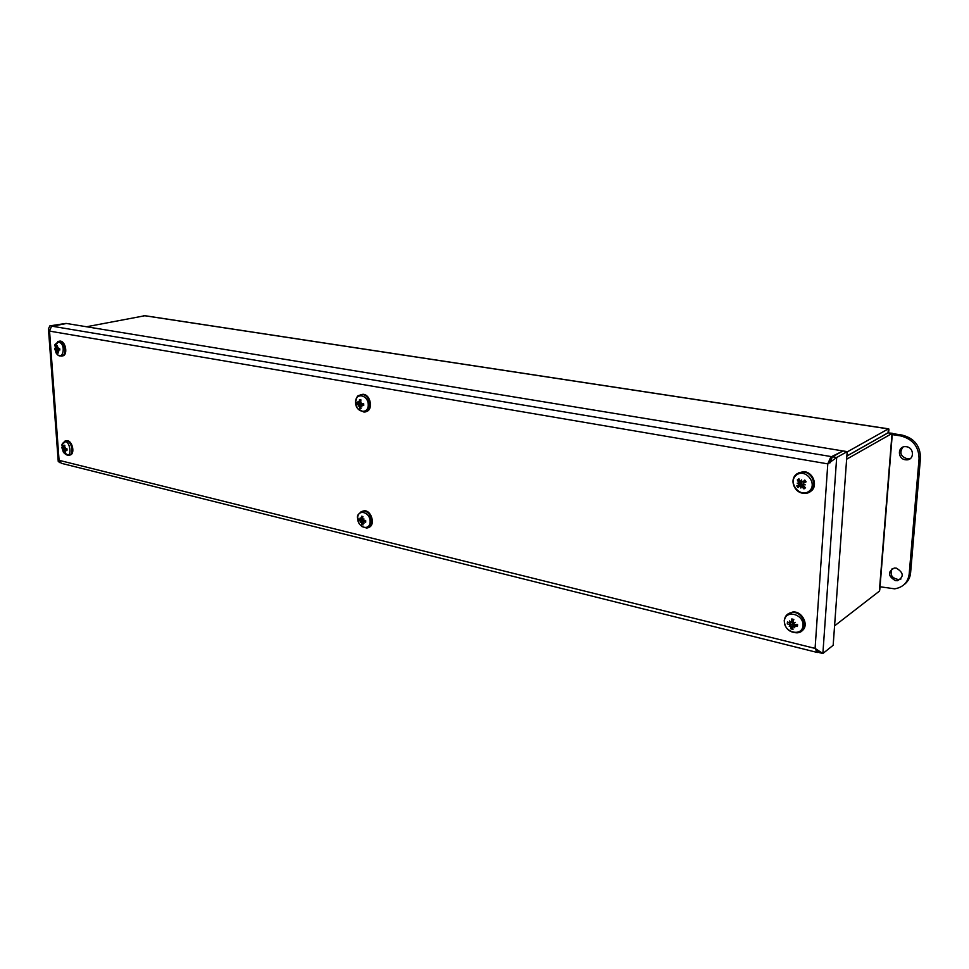 <?xml version="1.0" encoding="UTF-8"?>
<svg xmlns="http://www.w3.org/2000/svg" width="969" height="969" viewBox="0 0 969 969"><rect width="100%" height="100%" fill="white"/><g stroke="black" fill="none" stroke-linecap="round" stroke-linejoin="round"><path stroke-width="1.45" d="M802.816 484.863L802.126 484.088M796.881 625.368L797.56 625.489M788.051 622.255L787.3 623.866L790.813 625.247L791.007 628.881L794.12 625.296M789.505 624.472L791.758 622.159M791.007 628.881L793.017 629.39L792.557 627.076L793.611 626.265M793.272 626.459L794.75 627.742L794.023 625.744L797.378 626.459L796.845 624.46M793.623 620.015L791.806 618.937L791.564 621.783L790.777 622.437L789.662 620.899L790.45 622.667L789.82 623.164L787.458 621.892L787.3 623.866M793.538 623.14L795.186 622.304L793.538 623.14L792.945 622.134L793.817 619.445L791.806 618.937M784.418 620.887C785.181 609.271 803.991 613.958 802.986 625.635C802.078 637.299 783.388 632.406 784.418 620.887M795.186 622.304L794.265 622.897M797.378 626.459L797.535 624.472L794.616 624.387L793.817 623.527M790.51 625.756L789.238 626.325L790.232 625.38M787.567 614.249L792.727 612.008C802.502 610.761 809.781 626.192 801.654 630.989M789.238 626.325L793.199 623.527L793.853 625.211M791.758 622.389L793.199 623.527M793.102 621.638L790.377 622.873M58.818 349.627L58.612 348.937M57.147 346.103L56.323 345.521L56.59 348.028L54.845 348.501L55.063 349.979L56.941 350.39L56.359 350.596L57.425 352.97L57.958 352.207M58.649 348.925L55.063 349.979M57.425 352.97L58.382 352.982L57.486 351.202L57.68 350.608L58.697 351.359L58.079 349.87L59.872 350.003L59.654 348.513L57.886 348.84L58.092 347.265L57.304 348.113L56.941 347.496L57.28 345.521L56.323 345.521M59.872 350.003L59.654 348.513M58.019 342.021C67.127 342.929 62.912 363.799 55.899 352.655L54.979 344.504L58.019 342.021M54.664 345.618L59.315 341.258L57.692 341.56M56.359 350.596L56.069 351.335L56.19 350.378M55.887 348.331L55.463 347.265L55.996 348.113M58.758 341.294L60.175 341.088C66.062 341.258 68.133 355.938 62.282 355.902M56.638 350.378L56.42 349.639M58.794 348.888L59.618 349.228M64.826 448.259L62.198 448.865L64.039 449.701L64.293 452.244L64.814 451.554M64.293 452.244L65.262 452.511L65.008 450.27M64.802 450.331L65.747 451.203L64.935 450.161L67.043 450.197L66.825 448.78L66.861 450.076M64.075 445.51L64.766 445.655L63.881 445.134L63.348 447.593L62.864 446.588L62.949 448.162L62.113 447.448L62.198 448.865M65.044 447.908L64.342 447.278L64.85 445.401L63.881 445.134M61.859 445.195L62.101 444.226C69.55 432.646 74.698 464.563 63.397 452.257L61.762 447.157M64.657 447.957L65.517 447.315L64.814 448.211L66.958 448.78L67.043 450.197M65.577 440.943L66.97 440.653C72.663 440.532 75.4 454.74 69.744 455.018M63.506 447.557L64.329 447.387M64.075 449.677L66.74 448.78M799.558 480.503L797.305 479.97L799.219 483.289L798.613 484.9L796.76 485.881L801.169 484.015L803.253 484.282M796.76 485.881L798.081 487.661L799.534 486.123L801.339 486.135L803.943 488.909L804.282 486.741M799.607 486.063L801.496 484.452M804.585 480.491L801.932 482.187L801.593 479.921L800.503 481.884L798.904 478.807L797.305 479.97M803.943 488.909L805.554 487.746L803.265 485.881L803.24 484.779L805.239 484.827L803.277 484.33L803.519 483.228L806.111 481.823L804.5 480.394M806.111 481.823L804.779 480.03M796.591 474.919C805.869 467.918 818.345 484.633 808.824 491.38C799.461 498.223 787.216 481.678 796.591 474.919M801.036 486.377L800.842 488.025L800.6 486.281M798.783 483.834L797.208 483.131L798.831 483.386M798.226 472.993L803.483 471.685C813.778 471.588 818.769 487.71 809.733 491.852M805.154 481.133L804.549 481.29M799.219 483.289L801.787 482.296L801.169 484.015M801.339 486.135L803.471 484.379M362.624 519.529L358.966 520.571L361.437 521.552L361.728 524.556L362.551 523.478M361.728 524.556L363.072 524.883L362.382 522.909L363.06 522.255M362.66 522.364L363.327 521.697L365.713 522.206L365.434 520.547L365.446 522.012M362.781 516.974L361.57 516.235L361.376 518.548L360.892 519.13L360.177 517.931L360.298 519.784L358.942 518.912L358.966 520.571M363.302 519.481L362.309 518.778L362.927 516.55L361.57 516.235M361.8 526.542L366.367 527.96C374.833 528.371 371.89 510.736 363.532 511.087C358.651 513.013 356.701 515.447 357.67 518.403C357.416 508.713 370.013 511.668 370.134 521.431C370.328 531.206 357.779 528.105 357.682 518.439L358.033 520.898M360.214 520.898L363.884 518.815L362.951 519.881L365.688 520.535L365.713 522.206M362.987 522.158L363.956 523.381L362.794 522.364M360.94 521.916L360.262 522.485L360.734 521.613M361.885 511.426L364.332 510.772C371.805 510.384 375.693 525.779 368.535 527.439M359.511 520.741L359.124 519.057M361.389 518.912L362.321 518.73M361.437 521.552L363.605 520.559M361.195 402.862L356.846 404.291L359.366 405.187L359.656 408.264L360.541 407.162M359.656 408.264L361.025 408.518L360.323 406.435L361.037 405.72M360.734 405.817L361.934 406.847L361.352 405.078L363.726 405.539L363.448 403.819L363.448 405.381M360.686 400.415L359.499 399.579L359.305 401.941L358.809 402.583L358.082 401.408L358.155 403.298L356.81 402.559L356.846 404.291M360.686 402.922L360.88 399.822L359.499 399.579M355.538 402.426C355.26 392.275 368.123 394.516 368.244 404.715C368.45 414.914 355.635 412.515 355.538 402.426M363.726 405.539L363.702 403.807L360.904 403.213L358.118 404.473M358.857 405.478L358.167 406.168L358.639 405.175M360.492 394.734L363.036 394.286C370.848 394.431 373.513 410.456 365.943 411.607M359.329 405.199L362.612 404.521M888.44 432.877C889.07 429.897 889.07 428.552 888.428 428.831L847.16 451.929M86.52 326.759L144.987 315.712M143.424 315.531L888.367 428.904L888.064 432.78L846.858 456.011M879.755 590.024L879.355 591.175L834.575 625.865M846.627 459.209L892.364 433.288L889.07 432.973M879.355 591.175L892.037 433.422L888.101 432.816L846.858 456.084M895.308 580.601C887.883 575.998 887.556 571.807 894.302 568.028L896.337 568.137C903.762 572.691 904.138 576.882 897.464 580.71L895.308 580.601M892.183 568.646C889.53 574.69 891.759 578.336 898.881 579.607L900.988 578.953M905.361 459.766C897.379 458.797 897.451 446.212 905.458 446.636L906.451 446.721C914.409 447.642 914.421 460.214 906.475 459.851L905.361 459.766M902.866 447.133C899.111 452.947 900.782 456.896 907.905 458.967L910.497 458.434M903.895 584.779C907.844 581.909 910.073 577.948 910.594 572.909L920.489 457.828C920.259 445.716 914.094 438.121 902.018 435.057L892.34 433.567M892.255 434.609L900.564 435.893C912.665 438.969 918.842 446.576 919.072 458.712L909.188 573.999C907.965 582.417 903.12 587.359 894.678 588.837L880.022 586.766M818.369 650.865L818.841 652.488L822.875 653.506L815.086 648.406L817.17 652.549L818.66 651.725M831.341 459.754L831.559 456.641L830.724 457.211L829.549 462.891L832.468 456.787L843.006 450.948L847.185 451.627L833.17 645.281L822.875 653.506L836.683 457.501L827.792 463.872L49.552 331.107L51.381 326.577M49.879 325.85L66.134 323.404L49.879 325.85L48.45 328.866L49.552 331.107L59.073 460.323L815.086 648.406L827.792 463.872L830.469 461.365M818.078 650.671L817.969 652.27M61.398 463.388L59.073 460.323L58.249 461.414L59.921 462.685M832.468 456.787L836.683 457.501L847.185 451.627M842.061 451.469L831.559 456.641L52.205 326.238L66.546 323.476L842.109 450.803M830.724 457.211L827.792 463.872M51.381 326.589L52.205 326.238M57.789 350.16L57.522 349.288M792.86 628.736L791.249 628.287M796.942 624.46L796.918 626.144M791.952 619.457L793.672 619.869M792.727 612.008L792.085 612.469C787.567 613.159 784.951 615.86 784.236 620.572C784.842 628.409 789.129 632.491 797.099 632.83C809.612 632.236 804.403 611.039 792.085 612.469L785.726 616.211M791.564 621.783L793.393 620.693M791.164 626.713L793.805 625.271M794.507 625.756L795.997 624.436M56.553 345.909L57.195 345.86M55.439 349.882L55.245 348.695M58.152 352.595L57.534 352.534M58.104 355.114L60.962 356.071C67.2 356.98 65.492 341.476 59.315 341.258L60.175 341.088M57.995 348.84L59.521 348.695M56.275 347.496L56.953 347.35M55.717 348.816L57.583 348.634L55.717 348.828M56.82 351.202L57.45 351.081M62.573 448.841L62.488 447.835M66.97 440.653L62.101 444.226L63.397 452.257L68.46 455.273C74.54 455.854 72.118 440.786 66.134 440.883L64.56 441.27M63.675 447.097L64.426 446.903M63.106 448.09L64.499 447.86M62.937 449.107L64.838 448.368M63.881 450.621L64.535 450.476M65.347 449.773L66.849 449.204M797.85 480.358L799.11 479.389M798.529 487.177L797.366 485.602M805.069 487.383L803.749 488.303M803.483 471.685L796.651 474.083C788.887 479.51 794.495 493.73 804.464 493.282C817.642 494.166 815.983 472.073 802.841 472.048L796.918 473.793L795.004 475.718M802.598 481.993L805.118 481.084M798.868 482.247L800.019 481.532M798.613 484.9L801.097 484.04M803.519 483.228L805.457 481.593M802.162 486.68L803.398 485.99M359.451 520.535L359.402 519.263M362.842 524.338L361.897 524.059M361.764 516.659L362.818 516.877M364.332 510.772L360.456 512.165M361.376 518.548L362.454 518.173M361.449 522.679L362.927 522.206M363.569 521.71L365.458 520.741M357.343 404.243L357.295 402.862M360.819 407.985L359.838 407.755M359.693 400.04L360.759 400.185M357.682 408.664L363.69 411.97C372.435 413 370.933 394.783 362.224 394.528L358.918 395.413M359.305 401.941L360.359 401.651M359.378 406.253L360.359 406.023M361.534 405.09L363.484 404.267M910.594 572.909L909.188 573.999M902.018 435.057L900.564 435.893M919.072 458.712L920.489 457.828M817.206 650.09L817.17 652.549M791.455 622.146L793.223 621.226M792.945 626.471L794.992 624.399M794.023 625.744L795.331 624.411M59.484 348.561L59.678 349.942M63.469 447.581L64.329 447.436M65.189 449.749L66.837 449.107M63.046 448.138L64.548 447.896M799.873 485.966L802.211 484.064M801.302 486.281L803.592 484.415M361.158 519.081L362.309 518.778M363.327 521.685L365.422 520.547M360.516 519.735L362.37 519.251M363.036 394.286L362.224 394.528C356.749 396.563 357.731 394.032 355.526 402.389L356.35 406.338M361.352 405.078L363.472 404.134M358.373 403.261L360.589 402.886M892.364 433.288L879.767 590.024M143.618 315.506L888.428 428.831M897.464 580.71L898.881 579.607M906.475 459.851L907.905 458.967M61.677 463.388L816.213 652.198M830.469 461.329L830.263 462.71M48.45 328.866L58.237 461.426"/></g></svg>
